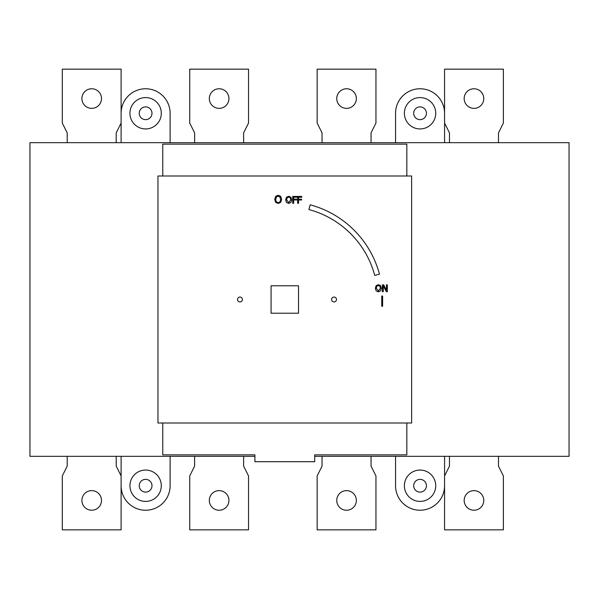 <?xml version="1.0" encoding="UTF-8"?>
<svg xmlns="http://www.w3.org/2000/svg" width="599" height="599" viewBox="0 0 599 599"><rect width="100%" height="100%" fill="white"/><g stroke="black" fill="none" stroke-linecap="round" stroke-linejoin="round"><path stroke-width="0.9" d="M483.775 500.435A9.801 9.801 0 0 1 469.069 508.925A9.801 9.801 0 0 1 469.069 491.951A9.801 9.801 0 0 1 483.775 500.435M483.775 98.565A9.801 9.801 0 0 1 469.069 107.049A9.801 9.801 0 0 1 469.069 90.075A9.801 9.801 0 0 1 483.775 98.565M356.353 500.435A9.801 9.801 0 0 1 341.647 508.925A9.801 9.801 0 0 1 341.647 491.951A9.801 9.801 0 0 1 356.353 500.435M356.353 98.565A9.801 9.801 0 0 1 341.647 107.049A9.801 9.801 0 0 1 341.647 90.075A9.801 9.801 0 0 1 356.353 98.565M228.93 500.435A9.801 9.801 0 0 1 214.225 508.925A9.801 9.801 0 0 1 214.225 491.951A9.801 9.801 0 0 1 228.93 500.435M228.93 98.565A9.801 9.801 0 0 1 214.225 107.049A9.801 9.801 0 0 1 214.225 90.075A9.801 9.801 0 0 1 228.93 98.565M101.501 500.435A9.801 9.801 0 0 1 86.803 508.925A9.801 9.801 0 0 1 86.803 491.951A9.801 9.801 0 0 1 101.501 500.435M101.501 98.565A9.801 9.801 0 0 1 86.803 107.049A9.801 9.801 0 0 1 86.803 90.075A9.801 9.801 0 0 1 101.501 98.565M382.619 296.033L382.619 306.291L381.743 306.291L381.743 296.033L382.619 296.033M387.321 284.832L387.321 291.698L386.295 291.698L383.263 285.775L383.263 291.698L382.409 291.698L382.409 284.832L383.704 284.832L386.467 290.268L386.467 284.832L387.321 284.832M290.208 197.767L288.696 197.056L287.168 197.767L286.607 199.841L288.696 202.627L290.77 199.841L290.208 197.767M288.688 196.27L290.897 197.198L291.72 199.841L290.897 202.484L288.688 203.42L286.472 202.484L285.656 199.841L286.479 197.198L288.688 196.27M374.742 275.398A93.115 93.115 0 0 0 308.897 209.553L310.17 204.821A98.019 98.019 0 0 1 379.474 274.132L374.742 275.398M279.905 196.981L278.168 196.173L276.431 196.981L275.787 199.355C275.854 201.444 276.648 202.507 278.168 202.537C279.688 202.507 280.482 201.444 280.549 199.355L279.905 196.981M278.161 195.267L280.691 196.33L281.635 199.355L280.691 202.372L278.161 203.443L275.637 202.372L274.701 199.355L275.645 196.33L278.161 195.267M296.827 196.412L296.827 197.228L293.637 197.228L293.637 199.16L296.692 199.16L296.692 199.976L293.637 199.976L293.637 203.278L292.724 203.278L292.724 196.412L296.827 196.412M301.746 196.412L301.746 197.228L298.557 197.228L298.557 199.16L301.611 199.16L301.611 199.976L298.557 199.976L298.557 203.278L297.643 203.278L297.643 196.412L301.746 196.412M379.893 286.187L378.381 285.476L376.853 286.187L376.292 288.261L378.381 291.047L380.455 288.261L379.893 286.187M378.373 284.69L380.582 285.618L381.406 288.261L380.582 290.904L378.373 291.84L376.157 290.904L375.341 288.261L376.165 285.618L378.373 284.69M157.964 175.994L411.633 175.994L411.633 423.006L157.964 423.006L157.964 175.994M336.496 299.5A2.448 2.448 0 0 1 332.819 301.619A2.448 2.448 0 0 1 332.819 297.381A2.448 2.448 0 0 1 336.496 299.5M242.4 299.5A2.448 2.448 0 0 1 238.724 301.619A2.448 2.448 0 0 1 238.724 297.381A2.448 2.448 0 0 1 242.4 299.5M298.519 285.775L298.519 313.225L271.077 313.225L271.077 285.775L298.519 285.775M406.833 423.006L406.833 454.858L314.692 454.858L314.692 461.717L254.904 461.717L254.904 454.858L162.763 454.858L162.763 423.006M162.763 175.994L162.763 144.142L406.833 144.142L406.833 175.994M498.48 142.674L498.48 132.866L503.377 123.065L503.377 69.155L444.57 69.155L444.57 123.065L449.467 132.866L449.467 142.674M371.051 142.674L371.051 132.866L375.955 123.065L375.955 69.155L317.141 69.155L317.141 123.065L322.045 132.866L322.045 142.674M243.628 142.674L243.628 132.866L248.533 123.065L248.533 69.155L189.718 69.155L189.718 123.065L194.623 132.866L194.623 142.674M116.206 142.674L116.206 132.866L121.11 123.065L121.11 69.155L62.296 69.155L62.296 123.065L67.2 132.866L67.2 142.674M498.48 456.326L498.48 466.134L503.377 475.935L503.377 529.845L444.57 529.845L444.57 475.935L449.467 466.134L449.467 456.326M371.051 456.326L371.051 466.134L375.955 475.935L375.955 529.845L317.141 529.845L317.141 475.935L322.045 466.134L322.045 456.326M243.628 456.326L243.628 466.134L248.533 475.935L248.533 529.845L189.718 529.845L189.718 475.935L194.623 466.134L194.623 456.326M116.206 456.326L116.206 466.134L121.11 475.935L121.11 529.845L62.296 529.845L62.296 475.935L67.2 466.134L67.2 456.326M151.981 113.263A6.372 6.372 0 0 1 142.427 118.782A6.372 6.372 0 0 1 142.427 107.745A6.372 6.372 0 0 1 151.981 113.263M161.296 113.263A15.686 15.686 0 0 1 137.77 126.846A15.686 15.686 0 0 1 137.77 99.681A15.686 15.686 0 0 1 161.296 113.263M426.436 113.263A6.372 6.372 0 0 1 416.874 118.782A6.372 6.372 0 0 1 416.874 107.745A6.372 6.372 0 0 1 426.436 113.263M435.743 113.263A15.686 15.686 0 0 1 412.224 126.846A15.686 15.686 0 0 1 412.224 99.681A15.686 15.686 0 0 1 435.743 113.263M170.116 142.674L170.116 113.263A24.507 24.507 0 0 0 145.609 88.764A24.507 24.507 0 0 0 121.11 113.263M121.11 123.065L121.11 142.674M444.57 142.674L444.57 123.065M444.57 113.263A24.507 24.507 0 0 0 420.064 88.764A24.507 24.507 0 0 0 395.557 113.263L395.557 142.674M254.904 456.326L29.95 456.326L29.95 142.674L569.05 142.674L569.05 456.326L314.692 456.326M426.436 485.737A6.372 6.372 0 0 1 416.874 491.255A6.372 6.372 0 0 1 416.874 480.218A6.372 6.372 0 0 1 426.436 485.737M151.981 485.737A6.372 6.372 0 0 1 142.427 491.255A6.372 6.372 0 0 1 142.427 480.218A6.372 6.372 0 0 1 151.981 485.737M435.743 485.737A15.686 15.686 0 0 1 412.224 499.319A15.686 15.686 0 0 1 412.224 472.154A15.686 15.686 0 0 1 435.743 485.737M161.296 485.737A15.686 15.686 0 0 1 137.77 499.319A15.686 15.686 0 0 1 137.77 472.154A15.686 15.686 0 0 1 161.296 485.737M444.57 456.326L444.57 475.935M444.57 485.737A24.507 24.507 0 0 1 420.064 510.236A24.507 24.507 0 0 1 395.557 485.737L395.557 456.326M170.116 456.326L170.116 485.737A24.507 24.507 0 0 1 145.609 510.236A24.507 24.507 0 0 1 121.11 485.737M121.11 475.935L121.11 456.326"/></g></svg>

